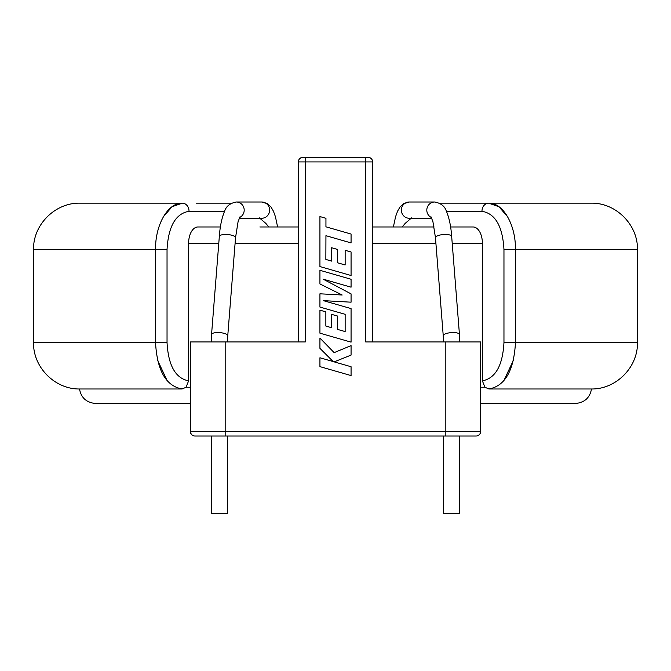 <?xml version="1.0" encoding="UTF-8"?>
<svg xmlns="http://www.w3.org/2000/svg" width="671" height="671" viewBox="0 0 671 671"><rect width="100%" height="100%" fill="white"/><g stroke="black" fill="none" stroke-linecap="round" stroke-linejoin="round"><path stroke-width="1.01" d="M259.417 217.899L265.791 223.351L268.794 226.974M411.583 217.899L405.209 223.351L402.206 226.974M459.761 436.016L459.761 513.709L443.506 513.709L443.506 436.016M219.367 436.016L211.239 436.016L211.239 513.709L227.494 513.709L227.494 436.016M474.858 203.162L439.505 203.162L488.631 203.162L498.914 206.702L507.612 216.767M637.45 249.62L637.45 342.529C638.071 367.171 616.129 389.348 591.486 388.979L488.916 388.979C505.053 386.035 513.911 370.551 515.471 342.529L515.471 249.62L637.45 249.62C638.087 224.793 615.819 202.525 591 203.162L488.631 203.162A8.127 6.66 90 0 0 481.971 211.298C495.341 213.579 502.671 226.353 503.963 249.62L503.963 342.529C502.705 365.51 495.508 378.285 482.382 380.843L482.382 243.229L452.212 243.229M513.449 360.218L503.686 380.985M503.963 249.62L515.471 249.62C515.814 224.802 503.04 202.558 488.631 203.162M450.593 226.974L473.055 226.974A16.255 9.327 90 0 1 482.382 243.229M488.916 388.979L484.915 387.234L482.382 380.843M372.665 226.974L434.112 226.974M319.933 270.312L319.933 283.967L342.176 295.005L319.933 293.806L319.933 307.066L345.146 314.313L345.146 331.575L337.404 329.369L337.404 316.007L331.65 314.363L331.65 327.733L325.854 326.047L325.854 311.856L319.933 310.17L319.933 333.177L351.067 342.143L351.067 308.593L323.347 300.633L351.067 302.185L351.067 293.881L323.212 279.178L351.067 287.18L351.067 279.262L319.933 270.312M305.305 341.942L225.171 341.942L225.171 431.369L445.829 431.369L445.829 341.942L365.695 341.942L365.695 161.937L305.305 161.937L305.305 341.942M325.854 259.425L325.938 235.689L351.067 242.91L351.067 234.045L325.938 226.823L325.947 218.293L319.933 216.565L319.933 266.555L351.067 275.513L351.067 251.986L345.146 250.308L345.146 264.961L337.404 262.755L337.404 249.394L331.65 247.75L331.65 261.111L325.854 259.425M197.945 226.974L220.407 226.974L197.945 226.974A16.255 9.327 90 0 0 188.618 243.229L188.618 380.843L186.085 387.234L190.329 387.234M235.102 243.229L298.335 243.229L298.335 226.974L259.895 226.974M298.335 341.942L298.335 161.937C298.629 159.136 300.18 157.584 302.982 157.291L368.018 157.291A4.647 4.647 0 0 1 372.665 161.937L372.665 341.942M298.335 161.937A4.647 4.647 0 0 1 302.982 157.291A4.647 4.647 0 0 0 298.335 161.937L305.305 161.937L305.305 157.291M365.695 157.291L365.695 161.937L372.665 161.937C372.371 159.136 370.82 157.584 368.018 157.291M224.542 211.298L189.029 211.298C175.659 213.579 168.329 226.353 167.037 249.62L167.037 342.529C168.295 365.51 175.492 378.285 188.618 380.843M196.142 203.162L231.495 203.162M33.55 249.62L33.55 342.529C32.929 367.171 54.871 389.348 79.513 388.979L182.084 388.979C165.947 386.035 157.089 370.551 155.529 342.529L155.529 249.62L33.55 249.62C32.913 224.793 55.181 202.525 80 203.162L182.369 203.162L172.086 206.702L163.389 216.767M157.551 360.218L167.314 380.985M167.037 249.62L155.529 249.62C155.186 224.802 167.96 202.558 182.369 203.162A8.127 6.66 90 0 1 189.029 211.298M182.084 388.979L186.085 387.234M591.486 388.979C589.893 397.819 584.5 402.659 575.315 403.497L480.671 403.497M190.329 403.497L95.685 403.497C86.5 402.659 81.107 397.819 79.513 388.979M445.829 341.942L480.671 341.942L480.671 431.369A4.647 4.647 0 0 1 476.024 436.016L194.976 436.016A4.647 4.647 0 0 1 190.329 431.369C190.79 434.372 192.342 435.924 194.976 436.016A4.647 4.647 0 0 1 190.329 431.369L190.329 341.942L225.171 341.942M211.239 436.016L194.976 436.016M319.933 366.626L351.067 375.575L351.067 366.727L334.158 361.879L351.067 355.093L351.067 345.615L334.158 352.627L319.933 338.083L319.933 348.333L333.21 361.568L319.933 357.76L319.933 366.626M239.237 218.26L261.74 218.26A8.127 7.901 90 0 0 269.641 210.132A8.127 7.901 90 0 0 261.74 202.005L236.284 202.005C230.178 203.154 226.295 206.165 224.659 211.046C221.807 217.865 220.029 226.32 219.333 236.41L211.55 334.493A8.127 2.516 4.5 0 1 217.832 332.548A8.127 2.516 4.5 0 1 219.652 332.615A8.127 2.516 4.5 0 1 227.754 335.777L227.494 341.942M236.284 202.005A8.127 7.901 90 0 1 239.581 217.521M219.333 236.41A8.127 2.516 4.5 0 1 225.615 234.473A8.127 2.516 4.5 0 1 227.435 234.531A8.127 2.516 4.5 0 1 235.538 237.702L238.071 221.715L239.983 216.834M445.385 234.473A8.127 2.516 175.5 0 0 443.565 234.531A8.127 2.516 175.5 0 0 435.462 237.702L443.246 335.777A8.127 2.516 175.5 0 1 451.348 332.615A8.127 2.516 175.5 0 1 453.168 332.548A8.127 2.516 175.5 0 1 459.45 334.493L451.667 236.41A8.127 2.516 175.5 0 0 445.385 234.473M431.763 218.26L409.26 218.26A8.127 7.901 90 0 1 401.359 210.132A8.127 7.901 90 0 1 409.26 202.005L434.716 202.005A8.127 7.901 90 0 0 431.419 217.521M446.458 211.298L481.971 211.298M637.45 342.529L503.963 342.529M435.898 243.229L372.665 243.229M480.671 387.234L484.915 387.234M218.788 243.229L188.618 243.229M33.55 342.529L167.037 342.529M225.171 436.016L225.171 431.369L190.329 431.369M445.829 436.016L445.829 431.369L480.671 431.369M261.74 202.005L267.503 203.716L270.975 206.987L273.399 211.122L275.412 216.641L277.618 226.974M431.017 216.834L432.929 221.698L435.462 237.702M409.26 202.005L403.497 203.716L400.025 206.987L397.601 211.122L395.588 216.641L393.382 226.974M443.506 341.942L443.246 335.777M235.538 237.702L227.754 335.777M459.761 341.942L459.45 334.493M434.716 202.005C440.822 203.154 444.705 206.165 446.341 211.046C449.193 217.865 450.971 226.32 451.667 236.41M211.55 334.493L211.239 341.942"/></g></svg>
